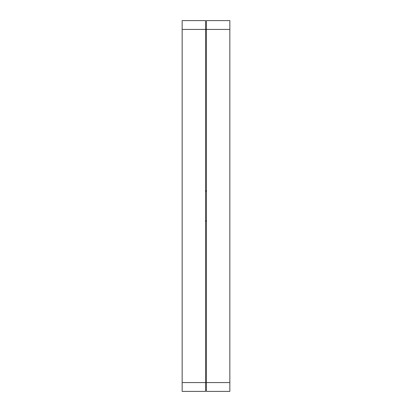 <?xml version="1.0" encoding="UTF-8"?>
<svg xmlns="http://www.w3.org/2000/svg" width="412" height="412" viewBox="0 0 412 412"><rect width="100%" height="100%" fill="white"/><g stroke="black" fill="none" stroke-linecap="round" stroke-linejoin="round"><path stroke-width="0.62" d="M205.557 220.698A3.971 0.345 180 0 1 206 220.698A3.971 0.345 180 0 1 206.443 220.698M205.557 191.302A3.971 0.345 180 0 0 206 191.302A3.971 0.345 180 0 0 206.443 191.302M206.443 190.612A3.971 0.345 180 0 0 205.557 190.612M206.443 221.388A3.971 0.345 180 0 1 205.557 221.388M205.557 382.573L205.557 391.4L182.161 391.4L182.161 382.573L205.557 382.573L205.557 29.427L182.161 29.427L182.161 382.573M182.161 29.427L182.161 20.6L205.557 20.6L205.557 29.427M229.839 382.573L229.839 391.4L206.443 391.4L206.443 382.573L229.839 382.573L229.839 29.427L206.443 29.427L206.443 382.573M206.443 29.427L206.443 20.6L229.839 20.6L229.839 29.427M205.557 29.453L206.443 29.453M205.557 382.547L206.443 382.547"/></g></svg>
